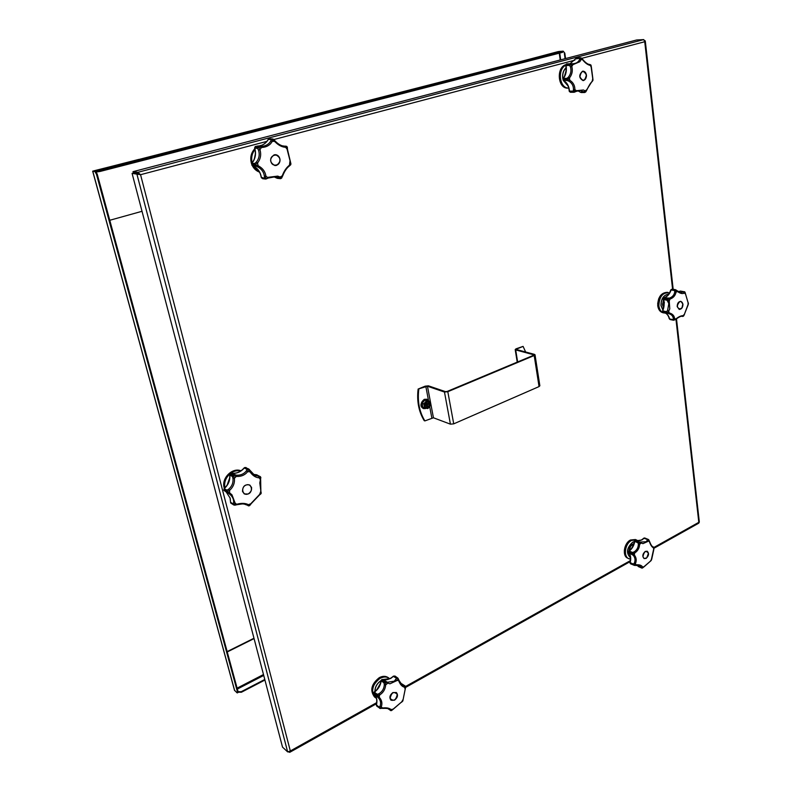 <?xml version="1.0" encoding="UTF-8"?>
<svg xmlns="http://www.w3.org/2000/svg" width="792" height="792" viewBox="0 0 792 792"><rect width="100%" height="100%" fill="white"/><g stroke="black" fill="none" stroke-linecap="round" stroke-linejoin="round"><path stroke-width="1.19" d="M288.516 751.925L289.753 752.321L290.327 750.974L287.654 751.905L282.526 747.133L132.076 173.369L140.55 174.695L137.828 172.319L133.006 171.676L636.61 39.996L643.757 39.6L644.737 41.738L645.282 40.986L644.658 40.491M266.855 141.392L140.55 174.695L138.095 173.715L132.076 173.369M138.095 173.715L136.887 174.032L287.654 751.905M140.065 174.626L138.155 173.587L133.333 172.933L133.006 171.676M138.155 173.587L137.828 172.319L643.757 39.6M676.487 318.76L699.326 522.037L698.752 523.175L653.974 548.262M565.547 58.578L564.815 53.183L563.191 51.153L558.261 51.579L528.62 59.43M529.135 59.301L559.538 51.52M563.191 51.153L564.815 53.183M565.082 58.697L564.359 53.302M562.726 51.272L559.528 51.421M142.015 211.296L109.771 220.275M559.281 53.173L560.211 59.974M559.261 51.579L562.459 51.708L99.941 170.676L94.258 171.141M562.459 51.708L562.538 52.341L563.162 51.431M562.538 52.341L100.148 171.438L99.941 170.676M96.604 171.181L96.812 171.943L100.148 171.438M96.812 171.943L96.228 171.864M138.768 159.42L92.674 171.181L94.862 171.527L96.446 174.2L237.422 691.782L236.966 692.762L234.561 690.258M237.422 692.931L238.016 691.475L237.422 691.782M96.446 174.2L97.178 174.012L238.016 691.475M97.178 174.012L95.604 171.329L93.971 170.805L139.006 159.44M253.975 638.253L227.155 651.588M227.255 651.955L254.064 638.59M238.135 692.139L241.362 692.267L264.924 680.031M241.362 692.267L241.204 691.713L238.055 691.654M241.204 691.713L264.785 679.477M418.79 389.288C417.354 401.395 419.384 411.929 424.878 420.908L424.215 420.661C418.73 411.682 416.691 401.148 418.127 389.06L427.452 386.229L444.47 392.04L447.807 391.703L534.194 355.529L535.026 354.757L534.501 354.39L516.562 349.549L516.74 349.005L516.839 349.628M424.878 420.908L433.442 417.78L450.42 424.166L444.47 392.04M525.641 351.995L523.086 346.391L516.038 348.817L515.196 349.569L515.691 349.916L533.62 354.767L533.462 355.331L447.114 391.466L445.441 391.634L428.413 385.833L425.155 386.169L418.127 389.06M523.086 346.391L516.74 349.005M535.026 354.796L539.857 385.773L539.045 386.585L453.727 423.849L450.42 424.166M427.987 401.722C430.036 404.613 429.353 406.504 425.918 407.405M426.423 400.851L423.799 403.811L424.562 407.9L422.789 407.147L422.136 403.207L424.819 400.069L429.67 401.346L430.452 405.385L427.878 408.474L424.611 407.751L423.898 404.019L426.512 400.811L429.709 401.485M425.205 404.643L426.472 403.861L426.116 403.366M427.67 406.613L426.799 406.979L427.66 406.553L427.373 405.088L428.818 403.653L426.413 404.732L427.611 406.593M426.789 406.92L426.512 405.445L425.512 405.019M425.255 404.93L424.858 405.801M426.73 402.059L426.126 403.207L427.106 403.633M424.779 405.356L424.73 404.841L424.779 405.356M428.818 403.653L428.719 403.158L428.818 403.653M426.799 402.079L427.225 403.732L428.68 403.178M424.73 404.841L426.027 404.296L425.938 402.445M426.215 405.276L424.918 405.821M664.924 312.929C667.042 313.731 668.478 315.662 669.25 318.74L669.398 318.889M668.547 313.602L662.538 311.434L663.112 312.434L669.24 312.929L668.547 313.602C671.458 314.355 673.042 316.018 673.319 318.582L673.022 319.641L674.042 320.097L670.477 319.522M662.755 311.771L663.439 312.632L662.993 310.969L666.438 311.652L667.587 310.513L668.824 303.544L667.042 300.208L663.587 299.554L663.379 298.94M670.972 289.912L675.596 289.733L671.448 289.417M663.191 298.861L663.27 299.366C664.607 303.039 664.389 306.92 662.637 310.999L664.359 302.702L663.508 298.97L666.973 299.614L667.329 298.693L663.478 298.138L663.508 298.97L664.29 297.743L669.359 298.129C672.378 297.119 674.17 295.06 674.754 291.951L674.596 290.545L670.784 289.922C669.309 294.139 667.062 296.743 664.052 297.752L664.29 297.743C667.428 296.673 669.705 294.07 671.121 289.931L672.141 289.12L670.784 289.922M674.754 291.951L676.051 292.129C675.328 295.614 673.299 297.94 669.973 299.089L667.329 298.693L667.745 298.386L667.686 299.396L669.24 301L669.765 308.87L668.696 311.167L669.24 312.929C672.448 313.771 674.239 315.642 674.616 318.542L673.319 318.582M674.368 320.027L676.022 319.117L674.616 318.542L674.042 320.097L676.022 318.82C678.972 316.582 681.367 315.543 683.189 315.711L682.209 316.315M667.587 310.513L668.696 311.167L666.963 313.335L663.439 312.632L666.824 313.305M669.25 318.74L670.131 319.552L673.566 320.255L673.022 319.641L669.567 318.938C668.814 315.83 667.28 313.83 664.963 312.939M677.566 291.08L680.922 292.634L683.803 291.674L680.328 291.06L678.635 291.723M680.922 292.634L677.477 290.931L677.506 291.515L675.814 290.08L674.596 290.545L675.665 290.139L676.041 292.129M682.961 304.148C682.882 307.494 681.635 309.246 679.229 309.415L677.18 306.613C677.259 303.267 678.496 301.505 680.902 301.336L682.961 304.148M685.05 292.327L688.119 302.9L687.971 305.257L684.387 314.325L688.347 303.722M688.357 303.514L684.961 292.159L684.446 293.02C682.565 294.06 680.249 293.555 677.506 291.515L676.051 292.129M666.993 312.622L666.438 311.652L666.993 312.622M683.625 315.968L684.387 314.315L682.278 316.335M685.654 294.159L683.476 292.228M677.308 290.882L675.616 289.733L672.141 289.12M669.359 298.129L669.982 299.089L669.24 301L668.062 301.485M667.686 299.396L667.042 300.208L667.686 299.396M681.823 307.959L679.15 309.395M679.675 301.693C676.418 305.653 676.695 308.108 680.496 309.058L682.041 307.652L682.793 303.989C682.328 301.98 681.288 301.207 679.675 301.693M680.813 301.316L682.724 303.623M250.45 471.299L254.806 475.477L259.657 476.338L256.667 474.844M224.205 488.704L226.938 490.129L228.67 489.179C231.977 486.337 233.412 482.764 232.977 478.457L234.422 478.299L236.254 476.418C241.035 476.744 244.847 475.16 247.678 471.656L248.431 469.359L249.203 469.389L250.44 471.23L249.985 471.804L248.767 469.003L245.015 467.448L249.114 469.329M231.244 473.21L229.947 474.24L232.541 475.754L233.422 474.853L230.522 473.527M244.649 467.646L244.381 467.904C240.738 472.052 236.452 473.824 231.541 473.22L236.184 475.16C240.481 475.487 243.857 474.071 246.332 470.933L247.025 469.379L244.302 467.993M230.571 501.96L230.591 502.643M228.67 489.179L229.561 490.367L227.047 491.456L226.492 490.793L226.938 490.129L226.522 491.99L226.492 490.793L223.978 489.05M223.819 490.139L228.284 493.218L227.007 492.485L227.056 491.703L229.63 492.862L231.957 494.802L235.075 502.989L234.145 504.88L236.976 504.177C241.689 502.96 245.52 503.138 248.47 504.712L249.629 505.553M260.043 494.238L261.162 493.277L259.796 482.971L260.825 477.447L259.251 477.843L258.598 476.566M251.133 503.365L259.618 494.436L260.865 491.169L260.657 480.081L259.251 477.843C255.747 477.675 252.658 475.655 249.985 471.804L247.678 471.656M226.215 492.01L230.175 498.118L230.561 502.276L233.155 503.9L233.63 502.534C233.848 498.95 232.234 495.95 228.789 493.535L228.284 493.218M246.46 504.732L247.173 505.088C244.669 503.742 241.392 503.554 237.303 504.514M234.957 505.019L233.699 504.979L230.64 502.89L230.056 497.97L226.205 492M232.977 478.457L232.412 476.527L229.809 475.002C230.244 480.229 228.423 484.744 224.354 488.545L223.948 490.406L226.977 492.476M242.5 491.436C242.639 486.189 245.065 484.041 249.767 485.021L251.618 487.565C251.46 492.832 249.015 494.96 244.302 493.941L242.5 491.436M236.184 475.16L236.254 476.418L233.561 475.547L233.422 474.853L234.155 474.735L233.373 475.735L234.422 478.299C234.858 483.12 233.244 487.149 229.561 490.377L229.561 490.367M248.431 469.359L247.025 469.379L248.431 469.359M260.746 478.2L260.855 477.487M247.668 471.656L246.332 470.933M228.789 493.535L229.63 492.862L229.561 490.377M233.63 502.534L235.075 502.989M233.155 503.9L234.145 504.88L233.155 503.9M246.421 504.722L248.668 505.86M236.957 504.603L237.016 504.702C245.57 503.385 242.639 503.801 247.173 505.088L248.46 504.722M234.719 505.217L237.016 504.702L235.075 502.999M261.241 493.05L260.687 490.931M260.41 476.616L260.657 480.071M233.373 475.735L232.541 475.754L232.412 476.527L233.373 475.735M234.699 505.217L231.115 503.365M259.014 495.119L261.013 493.654M260.875 493.852L259.41 495.05M250.054 504.95L250.737 503.732L248.47 504.712M249.698 484.981C252.638 488.149 252.103 491.169 248.104 494.03L244.243 493.901M248.173 493.871C253.767 491.723 251.48 482.566 245.965 485.12C240.332 487.268 242.679 496.465 248.173 493.871M628.729 551.42L628.848 551.024C631.848 548.678 633.719 545.401 634.461 541.183L634.748 541.411C634.036 545.52 632.204 548.727 629.244 551.034L632.491 552.45L634.006 551.945C636.778 550.222 638.223 547.688 638.352 544.332L638.005 542.787L634.748 541.411L634.966 540.847L638.223 542.213L638.877 541.659L635.164 540.312M634.61 540.788L635.996 540.293L634.461 541.183M628.541 551.38L628.848 552.875C630.779 555.311 631.224 558.578 630.175 562.657L633.422 564.102L634.313 563.072C635.511 560.281 635.164 557.697 633.273 555.331L628.66 552.737C630.511 555.034 630.917 558.281 629.878 562.459L630.551 563.815L633.382 564.676L630.006 562.577M640.134 542.055L646.005 541.748L647.123 540.589L647.42 539.54L643.767 538.164C641.362 540.441 639.085 541.273 636.926 540.679M630.175 563.359L629.878 562.459M637.768 565.805L641.5 567.973M643.946 538.124L648.569 539.56L644.589 537.936L641.797 539.986L636.956 540.688M648.697 539.897L648.173 541.312L642.936 543.649L639.114 542.183L639.609 544.391L638.352 544.332M640.728 542.282L640.966 543.223L639.609 544.391C639.401 548.143 637.768 551.004 634.709 552.964L634.006 551.945M632.491 552.45L632.6 553.459L628.878 551.489L628.67 552.41L631.917 553.826L632.491 552.45M633.273 555.331L634.293 554.905L634.709 552.964L632.6 553.459L634.293 554.905C636.362 557.538 636.748 560.439 635.461 563.607L634.214 565.26M638.976 542.302L638.005 542.787L638.976 542.302M637.332 565.211L638.075 566.329L641.322 567.765L639.758 565.676L636.669 565.161M653.915 547.717L652.509 546.579M646.143 558.39L644.153 558.588C642.104 556.439 642.47 554.053 645.232 551.42L647.203 551.212C649.262 553.351 648.905 555.746 646.143 558.39M635.778 565.211L636.303 564.825C639.58 564.577 641.678 565.32 642.599 567.062L642.52 567.973L651.153 560.518L653.935 547.886M632.561 553.658L632.095 554.281L632.561 553.658M639.114 542.183L638.877 541.659L639.114 542.183M633.422 564.102L634.085 564.993L633.422 564.102M639.758 565.676L634.194 565.349L636.303 564.835L634.313 563.072M642.48 567.993L644.144 566.726L641.381 567.191M644.144 566.726L650.361 561.251L651.796 558.845L653.766 549.787L653.499 547.896C651.994 547.173 650.638 545.144 649.43 541.787L648.747 539.768M649.331 541.421L647.123 540.589M648.49 539.708L647.42 539.54L648.49 539.708M637.253 565.211L638.322 566.567L641.896 568.092M648.747 539.778L649.579 541.53C650.767 544.639 651.895 546.411 652.945 546.846M653.895 547.609L653.341 546.926M647.123 551.183L648.41 553.44M648.401 553.39C646.044 550.153 644.233 551.163 642.975 556.439C643.579 558.677 644.856 559.102 646.797 557.726L648.401 553.39M646.559 557.924L644.084 558.558M568.379 77.141L569.458 77.933L567.359 79.378L566.943 78.349L567.389 79.616L566.824 80.101L566.676 78.982L563.171 79.051L563.439 78.418L566.943 78.349L568.379 77.141C570.824 74.092 571.517 70.696 570.448 66.954L569.567 65.419L566.052 65.538C566.923 70.439 566.052 74.735 563.439 78.418L563.152 79.249M563.171 79.655L567.24 80.556L563.261 80.17M580.229 92.03L584.724 92.516L580.338 90.387L576.378 91.308M565.775 64.924L569.587 64.697L570.141 63.815L566.626 63.944L566.161 64.538M563.171 79.051L563.736 80.626C567.121 82.665 569.052 86.17 569.507 91.12L570.389 92.278L573.943 92.268L569.389 91.644M577.12 57.905L580.457 57.757M572.784 63.766L572.794 63.756C576.16 63.568 578.427 62.152 579.596 59.509L579.704 58.291L575.903 58.905M570.596 92.288L569.507 91.12L573.012 91.1L574.2 91.902L576.418 90.694L583.506 89.981L585.031 90.912L585.397 92.169L586.822 89.991C589.06 85.318 590.783 82.576 591.98 81.754L592.961 80.19L590.852 64.964M583.803 91.585L586.615 89.932L592.268 80.982L592.812 78.269L591.436 67.478L590.258 65.36C587.912 64.994 585.397 63.182 582.704 59.925L580.942 58.024L580.962 59.846L579.803 61.736L572.962 64.647L570.507 64.261L571.794 66.469C572.923 70.686 572.151 74.507 569.458 77.943L569.458 77.933M569.22 91.09C568.725 86.061 566.834 82.556 563.528 80.576L563.142 78.537C565.765 74.834 566.636 70.488 565.765 65.479L566.864 63.825L572.497 63.766L572.962 64.647L571.794 66.469L570.448 66.954M576.16 91.397L574.438 92.189L576.16 91.397M580.467 57.757L576.586 57.984L570.052 63.697L576.408 58.034M589.357 64.469L589.941 64.489M568.933 81.23L567.24 80.556L567.389 79.616L569.775 80.279C573.2 82.398 574.903 85.516 574.893 89.635L574.052 91.793L573.21 91.753L573.467 89.536C573.547 85.882 572.032 83.111 568.933 81.23L569.775 80.279L569.458 77.943M582.526 71.24L583.14 71.151C587.387 73.666 587.585 76.784 583.734 80.507L583.08 80.596C578.853 78.061 578.665 74.943 582.526 71.24M577.913 90.783L580.645 92.357L585.694 91.991M579.596 59.509L582.645 59.638M580.942 58.024L579.704 58.291L580.942 58.024M570.389 64.449L569.567 65.419L570.389 64.449M573.467 89.536L574.883 89.625L576.418 90.694L576.289 91.387L580.328 90.387M581.061 57.866L582.862 59.598C585.387 62.598 587.585 64.221 589.446 64.479L590.258 65.36L590.951 65.112L589.862 64.489L590.882 65.003M583.051 71.161C584.833 71.339 585.941 72.607 586.367 74.953C586.486 78.19 585.357 80.071 583.001 80.596M579.893 76.765C582.793 81.814 584.951 81.22 586.367 74.992C583.476 69.934 581.318 70.528 579.893 76.765M374.101 692.099L374.111 692.089C378.022 689.129 380.328 685.298 381.041 680.605L381.041 680.585C377.061 683.268 375.002 686.921 374.863 691.525M382.279 679.516L381.219 680.882C380.516 685.516 378.249 689.288 374.408 692.188L377.22 694.307L378.932 693.742C382.239 691.703 384.031 688.723 384.308 684.803L384.051 682.961L381.041 680.605L381.239 680.051L384.298 682.298L385.15 681.605L381.883 679.526M376.537 704.553L377.002 706.226M373.804 693.02L373.992 694.267C376.764 696.762 377.576 700.336 376.428 704.979L379.239 707.137L380.081 706.058C381.19 703.009 380.546 700.187 378.17 697.594L373.903 694.178M393.624 676.21L390.624 678.516L382.882 679.516L387.387 682.259L394.297 681.169L396.545 678.289L393.485 676.437M397.772 678.031L395 676.051L393.406 676.14C389.763 679.388 386.209 680.496 382.764 679.447L381.239 680.051M399.049 680.605L402.267 685.149L404.801 685.773L401.504 683.664M398.188 678.655L397.04 680.526L389.941 683.813L385.268 682.288L385.674 684.912L384.308 684.803M387.387 682.259L387.427 683.456L385.674 684.912C385.308 689.288 383.288 692.654 379.615 694.99L378.932 693.742M377.22 694.307L377.21 695.544L373.943 692.723L373.725 693.782L376.547 695.901L377.22 694.307M378.17 697.594L379.18 697.188L379.615 694.99L377.21 695.544L379.18 697.188C381.803 700.069 382.526 703.246 381.328 706.721L379.863 708.424L376.358 704.92M385.09 682.437L384.051 682.961L385.09 682.437M388.06 708.711L389.446 709.414C389.08 708.583 386.714 708.236 382.358 708.385L382.546 707.979C386.615 707.503 389.496 708.088 391.198 709.721L391.545 710.513L402.851 700.89L405.633 686.941L404.801 685.773L405.593 686.743L404.643 687.228C402.237 686.783 400.277 684.684 398.762 680.912L397.96 678.16L395 676.051L397.96 678.16L399.079 680.437L397.04 680.526L395.921 679.655M394.545 700.187L391.01 700.217C389.09 697.683 389.704 695.128 392.862 692.554L396.366 692.515C398.307 695.039 397.703 697.594 394.545 700.187M377.16 695.772L376.814 696.396L377.16 695.772M385.268 682.288L385.724 681.575L385.268 682.288M379.239 707.137L379.962 708.177L379.239 707.137M380.398 708.325L382.546 707.979L380.081 706.058M401.702 701.89L393.357 709.107L389.892 709.81M391.189 710.632L391.763 710.394M405.613 687.248L405.484 686.327M405.652 687.09L405.197 689.278L404.158 685.941M405.197 689.278L403.168 699.287L401.702 701.88M397.772 678.487L396.545 678.289L397.772 678.487M387.981 708.682L390.862 710.642M382.209 708.266L380.239 708.503M398.94 680.328L402.267 685.149M396.297 692.465L397.317 694.178C396.95 698.94 394.822 700.94 390.941 700.168M397.267 694.386C393.872 691.06 391.495 692.396 390.139 698.386C393.555 701.692 395.921 700.356 397.267 694.386M251.866 163.409L254.826 163.439L256.37 162.073C259.152 158.509 259.875 154.549 258.538 150.193L257.578 148.371L254.757 148.154C256.321 153.757 255.41 158.766 252.024 163.162L251.698 163.944M251.856 164.924L254.796 165.478L254.509 164.191L251.708 163.914L252.43 165.617M276.735 178.052L277.645 178.349M254.707 147.431L257.548 147.53L258.261 146.48L255.212 146.47M275.062 141.075C278.091 144.184 281.16 145.896 284.288 146.183L282.784 145.906M261.35 177.299L265.627 178.695L261.508 177.893M268.656 138.996L272.933 139.006L269.141 138.749L268.221 139.58M266.053 178.972L268.122 177.309L277.705 176.111L280.12 177.032L281.229 178.319L282.625 175.626M273.666 176.685L276.933 178.18L279.794 178.507L278.883 177.764L282.259 175.804C283.952 171.161 286.358 167.617 289.486 165.152L289.03 166.171M281.556 178.15L282.734 175.794C284.526 171.22 286.704 167.983 289.288 166.072L290.763 164.637M289.486 165.162L290.882 164.073L287.13 149.401L287.199 147.035L285.773 146.094L287.041 146.827L285.605 147.292C281.893 147.114 278.259 145.174 274.705 141.461L272.626 139.234L272.28 141.471L270.557 143.788C268.201 146.124 265.172 147.352 261.449 147.49L258.519 147.055L259.954 149.658C261.41 154.569 260.588 159.034 257.519 163.043L255.192 164.686L254.796 165.478L255.4 165.974L252.599 165.696C257.469 167.845 260.39 171.755 261.37 177.438L262.657 178.705L265.379 179.032M258.935 146.302L261.152 146.381C265.637 146.164 268.834 144.382 270.775 141.055L271.201 139.54L268.339 139.372C266.439 142.659 263.776 144.787 260.36 145.758L256.786 146.144M259.439 146.342L258.519 147.055L258.261 146.48L258.964 146.302M268.231 178.022L266.171 178.962L268.231 178.022M278.883 177.764L275.537 176.745L268.31 177.992M273.22 139.184L275.101 140.996L274.715 141.461L270.775 141.055M257.43 166.746L255.4 165.974L255.252 164.964L258.123 165.716C262.617 168.072 265.221 171.557 265.914 176.18L265.409 178.586L264.518 178.507L264.36 176.042C263.786 171.943 261.479 168.845 257.43 166.746L258.123 165.716L257.519 163.033L256.37 162.073M274.171 154.816L275.646 154.688C281.19 157.776 281.477 161.35 276.507 165.419L274.943 165.558C269.458 162.429 269.201 158.845 274.171 154.816M289.486 165.152L289.892 161.538M285.605 147.292L287.546 149.728L290.921 163.855M273.656 176.685L277.418 178.349L280.645 178.675L281.784 177.952M287.546 149.708L287.298 147.163M261.152 146.381L261.449 147.48M272.626 139.234L271.201 139.54L272.626 139.234M254.826 163.439L255.192 164.686L254.509 164.191L254.826 163.439M258.538 150.193L259.964 149.658L261.449 147.49M258.37 147.272L257.578 148.371L257.548 147.53L258.37 147.272M264.36 176.042L265.914 176.18L268.29 178.042L275.527 176.735M284.694 146.203L285.605 147.282M275.576 154.678C277.794 155.034 279.23 156.42 279.883 158.836C280.21 162.974 278.546 165.211 274.873 165.548M270.884 161.35C272.121 167.874 281.427 165.29 279.794 158.915C278.606 152.401 269.24 154.925 270.884 161.35M140.55 174.695L290.327 750.974L376.675 702.643M672.586 289.199L644.737 41.738L581.714 58.361M574.863 60.162L273.725 139.58M653.855 547.48L698.811 522.324L675.952 319.166M405.553 686.476L630.274 560.687M559.746 53.054L560.667 59.846M559.459 51.52L94.496 170.884M95.604 171.329L94.862 171.527M92.763 171.22L234.68 690.673M237.105 688.149L263.488 674.537M238.283 691.861L238.432 692.416M263.726 675.437L237.352 689.06M431.828 417.928L429.64 406.464M428.482 400.356L425.819 386.397M515.691 349.916L517.631 361.954M427.452 386.229L433.442 417.78M539.045 386.585L534.194 355.529M447.807 391.703L453.727 423.849M426.601 401.841L428.155 401.772C430.412 404.742 429.719 406.642 426.086 407.474C424.027 405.682 424.205 403.801 426.601 401.841M426.64 401.752C423.769 405.049 424.146 406.979 427.749 407.543C430.61 404.257 430.244 402.326 426.64 401.752M422.136 403.207L423.928 403.91M422.077 403.435L423.898 404.019M422.789 407.147L424.611 407.751M424.591 407.91L427.789 408.573L424.68 407.821M427.997 408.484L430.472 405.435L427.977 408.434M429.808 401.534L430.531 405.227L429.779 401.554M428.026 400.752L429.828 401.504L426.512 400.811M424.819 400.069L426.482 400.673L424.621 400.158M426.284 408.266C421.512 410.523 419.78 401.584 424.651 399.762L428.63 400.97M428.908 401.069L426.947 399.257L424.393 399.366C420.443 402.593 420.166 405.682 423.532 408.623L426.551 408.316M426.611 408.325L423.472 408.593C420.097 405.652 420.384 402.564 424.324 399.336L426.918 399.237M426.957 404.267L426.928 403.633M427.116 404.247L427.106 403.692M427.086 403.554L426.126 403.207M427.373 405.088L426.413 404.732M427.561 404.712L426.601 404.365M678.576 291.684L679.793 291.327M681.862 316.295L682.556 316.434M657.677 303.673L658.677 298.782M667.181 292.317C661.053 292.763 657.914 297.218 657.756 305.663C658.36 309.632 660.102 311.998 662.983 312.751C660.082 311.989 658.33 309.623 657.726 305.643C657.885 297.198 661.033 292.753 667.181 292.317L668.201 292.495C662.072 292.951 658.924 297.406 658.766 305.861C659.37 309.83 661.112 312.197 663.993 312.949L662.983 312.751M665.221 313.048L663.993 312.949L665.221 313.048M669.487 292.931C662.845 292.109 659.291 296.426 658.845 305.861C659.597 310.434 661.716 312.82 665.181 313.028M662.963 310.256L660.993 305.623C661.072 298.663 663.637 294.842 668.696 294.159M668.646 294.238C663.656 294.961 661.132 298.752 661.063 305.603L662.993 310.177M663.676 308.029L662.567 304.969L663.458 299.861M663.468 299.911L662.597 304.94L663.696 307.959M662.597 304.831L663.726 307.831L662.538 303.851M256.984 474.834L253.143 474.309L256.984 474.834M226.839 492.386L223.839 490.298L224.176 488.496C228.274 484.645 230.116 480.101 229.69 474.853L231.442 473.18C236.273 473.794 240.53 472.012 244.213 467.834L246.124 467.527M248.935 505.86L248.223 505.791M224.156 487.704L224.146 487.694C221.225 478.259 232.432 467.132 240.996 470.814C232.442 467.132 221.245 478.279 224.156 487.704M224.839 487.882C222.354 478.913 232.373 468.349 240.798 470.953M240.738 470.993C237.303 470.22 233.967 470.983 230.72 473.26M229.967 473.854C225.67 477.804 223.978 482.457 224.898 487.822M227.146 485.06L229.72 477.833M229.7 478.031L227.255 484.902M645.193 538.164L643.767 538.164M630.561 563.825L634.184 565.27M624.324 550.282L627.531 542.52M635.471 539.53L630.491 540.015C623.947 543.203 622.017 556.133 627.759 558.182C621.987 556.123 623.908 543.203 630.452 540.015L635.471 539.53L637.847 540.847L636.431 539.926L631.452 540.421C624.898 543.609 622.967 556.548 628.709 558.607L627.759 558.182M630.452 559.003L628.709 558.607L630.452 559.003C623.215 559.132 624.037 544.084 631.501 540.471C633.937 539.213 636.045 539.342 637.827 540.847M630.442 557.736C625.878 553.103 626.63 547.916 632.689 542.183L634.402 541.54M634.392 541.619L632.719 542.253C626.729 547.896 625.977 553.034 630.442 557.657M629.689 554.39L629.373 553.757M628.967 550.945C629.303 547.826 630.63 545.53 632.957 544.045L633.887 543.649M633.877 543.708L630.66 546.223L628.996 550.915M631.095 545.648L633.838 543.827L631.105 545.648M570.656 63.687L566.389 64.013L565.755 65.469M584.585 92.525L581.14 92.545L577.863 90.793M572.794 63.756L570.389 63.706M574.378 92.169L570.389 92.278M565.864 64.647C555.984 67.478 557.835 88.892 567.814 88.12C557.806 88.892 555.954 67.469 565.864 64.647M567.814 88.12L568.755 88.11C559.508 88.724 556.895 69.409 565.736 65.142M565.736 65.201C557.004 69.528 559.588 88.595 568.745 88.07M568.072 86.011L563.162 80.279M562.874 79.19C562.082 74.448 563.142 70.607 566.072 67.666M566.082 67.775C563.261 70.636 562.211 74.369 562.924 78.962M563.3 80.428L568.022 85.902M564.458 76.388L566.013 70.993M565.993 71.102L564.498 76.309M565.973 71.31L564.538 76.24L565.973 71.3M404.959 685.813L400.663 683.486M391.109 710.642L390.446 710.513M388.179 677.586C385.635 675.903 382.685 675.923 379.318 677.645C371.309 684.08 369.725 690.535 374.576 697C369.706 690.525 371.28 684.07 379.289 677.645C382.665 675.913 385.625 675.893 388.179 677.586L389.011 678.19C386.466 676.497 383.516 676.526 380.15 678.259C372.131 684.694 370.557 691.159 375.398 697.623L374.576 697M376.457 698.277L375.398 697.623L376.457 698.277M389.664 678.764C387.08 676.586 383.932 676.427 380.2 678.318C372.309 682.239 369.844 695.396 376.447 698.247M383.209 679.586L387.526 679.556M387.367 679.595L383.377 679.635M381.031 680.674C377.131 683.338 375.101 686.931 374.943 691.456M377.022 689.426L380.417 683.417M380.398 683.486L377.081 689.367M377.16 689.268L380.368 683.565L377.16 689.268M265.587 179.051L262.657 178.705L261.221 177.388C260.231 171.696 257.331 167.785 252.529 165.677L251.846 165.132L251.866 163.201C255.262 158.786 256.182 153.747 254.608 148.104L254.707 147.956M283.269 145.926L282.675 145.926M260.083 145.619L261.598 145.332L260.083 145.619M251.589 163.904C249.846 158.073 250.915 153.005 254.786 148.698C250.945 152.985 249.876 158.024 251.579 163.825M252.302 165.558C253.965 168.815 256.38 171.003 259.548 172.141C256.37 171.003 253.955 168.805 252.282 165.548M259.39 171.844L253.311 166.013M252.094 162.924C250.906 157.836 251.866 153.351 254.975 149.46M254.994 149.549C251.945 153.4 251.005 157.826 252.153 162.845M253.42 166.063L259.35 171.765M254.321 158.984L255.37 153.935M255.351 154.252L254.43 158.687M673.18 289.308L645.282 40.986M289.803 752.291L376.487 703.732M405.643 687.397L630.095 561.647M94.426 170.884L559.36 51.539M234.561 690.495L92.674 171.181M515.196 349.569L517.226 362.122M428.155 401.772L426.621 401.841C424.294 404.435 424.116 406.306 426.086 407.474M424.562 407.9L422.898 407.296M428.947 401.079L426.878 399.227L424.255 399.336C420.136 403.494 419.869 406.583 423.472 408.593L423.532 408.623M427.225 403.732L426.235 403.375M426.373 405.266L425.383 404.91M681.833 316.295L683.209 316.325M676.031 319.107C679.288 316.83 681.338 315.899 682.179 316.315M688.397 303.435L688.367 303.93M688.397 303.395L688.09 302.346M684.476 291.694L685.021 292.218M688.357 304.039L687.991 305.217M683.734 315.83L684.526 314.216M254.806 475.477L248.777 469.003M249.599 505.593L248.975 505.85M251.193 503.653L259.38 495.069M249.826 505.415L251.183 503.672M651.123 560.568L650.41 561.221M653.964 548.094L653.766 549.767M651.489 559.924L651.796 558.885M652.479 546.559L653.776 547.322M642.569 567.963L641.956 568.102M592.901 80.467L592.02 81.715M585.714 91.971L586.822 90.001M591.079 65.38L591.436 67.459M592.98 80.071L592.822 78.309M380.229 708.503L376.725 706.088L376.25 704.702C377.368 700.049 376.606 696.574 373.982 694.257L373.735 692.515M400.633 683.437L405.464 686.268M402.633 701.247L401.445 702.296M391.654 710.473L393.347 709.117M402.88 700.841L403.168 699.336M256.776 146.144L260.271 145.768C263.637 144.817 266.27 142.699 268.181 139.412L269.567 138.709M282.665 145.916L286.753 146.401M290.605 164.934L290.921 163.954M284.288 146.183L284.278 146.183C281.229 145.916 278.17 144.194 275.101 140.996L273.398 139.273M286.793 146.431L287.397 147.391"/></g></svg>
